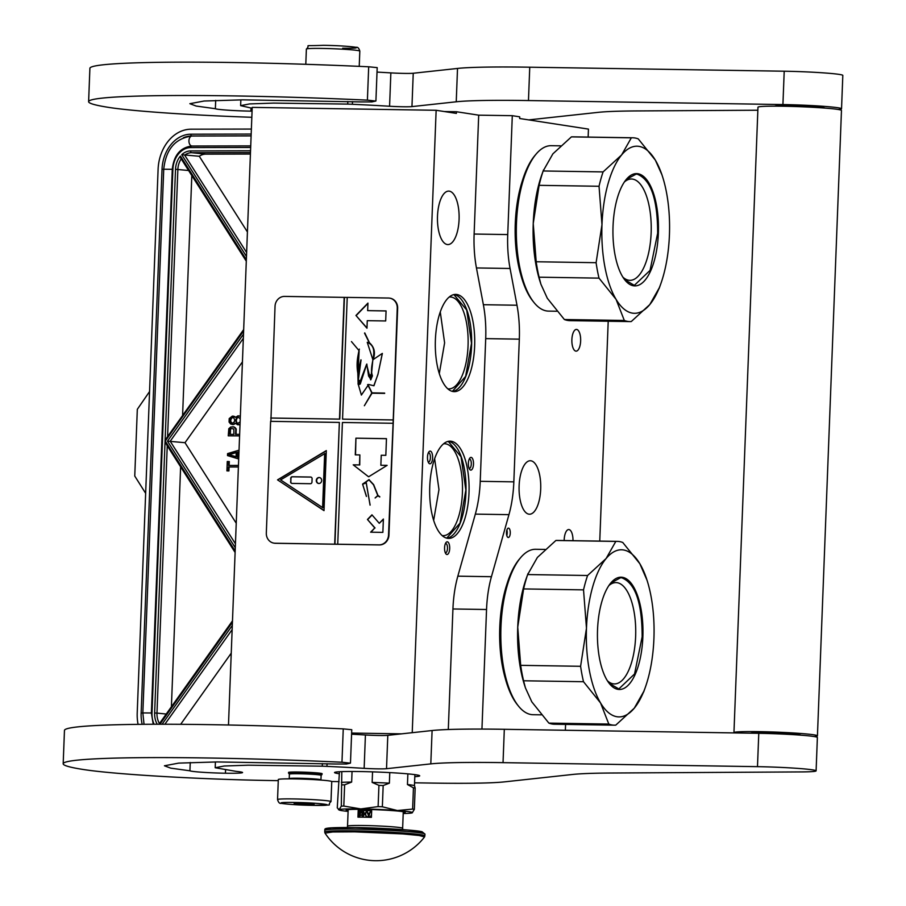 <?xml version="1.0" encoding="UTF-8"?>
<svg xmlns="http://www.w3.org/2000/svg" width="906" height="906" viewBox="0 0 906 906"><rect width="100%" height="100%" fill="white"/><g stroke="black" fill="none" stroke-linecap="round" stroke-linejoin="round"><path stroke-width="1.36" d="M565.582 724.404L565.355 730.259M608.209 321.245L599.761 541.097M510.067 268.482L476.454 267.95L483.374 304.71L516.986 305.231L510.067 268.482A66.851 27.078 90.9 0 1 507.734 234.575L512.298 115.685L519.716 116.829L519.659 118.505L588.447 129.105L588.141 137.078M516.986 305.231A66.851 27.078 -89.1 0 1 519.319 339.15L513.838 481.856A66.851 27.078 -89.1 0 1 508.945 514.653L491.437 576.703A66.851 27.078 90.9 0 0 486.545 609.5L452.932 608.968A66.851 27.078 -89.1 0 1 457.836 576.171L475.333 514.121A66.851 27.078 90.9 0 0 480.225 481.324L513.838 481.856M481.947 729.081L486.545 609.5M508.56 528.141A4.677 1.891 90.9 0 0 508.447 528.13A4.677 1.891 90.9 0 0 506.488 532.649A4.677 1.891 90.9 0 0 508.198 537.485A4.677 1.891 90.9 0 0 508.3 537.485A4.677 1.891 90.9 0 0 510.271 532.966A4.677 1.891 90.9 0 0 508.56 528.141M520.837 274.948A77.712 31.484 -89.1 0 1 515.276 223.522A77.712 31.484 -89.1 0 1 522.309 180.962M571.879 339.603A10.861 4.405 90.9 0 0 576.091 351.143A10.861 4.405 90.9 0 0 580.644 340.95A10.861 4.405 90.9 0 0 576.431 329.422A10.861 4.405 90.9 0 0 571.879 339.603M572.977 540.678A10.861 4.405 90.9 0 0 568.741 529.546A10.861 4.405 90.9 0 0 564.189 539.738A10.861 4.405 90.9 0 0 564.178 540.542M528.878 514.166A26.738 10.838 -89.1 0 1 519.093 486.556A26.738 10.838 -89.1 0 1 530.327 460.746A26.738 10.838 -89.1 0 1 530.927 460.792A26.738 10.838 -89.1 0 1 540.723 488.391A26.738 10.838 -89.1 0 1 529.478 514.212A26.738 10.838 -89.1 0 1 528.878 514.166M505.333 678.537A77.712 31.484 -89.1 0 1 499.772 627.111A77.712 31.484 -89.1 0 1 506.805 584.551M444.302 111.54L456.431 111.732L478.696 115.164L474.121 234.042A66.851 27.078 -89.1 0 0 476.454 267.95M512.298 115.685L478.696 115.164M480.225 481.324L485.707 338.618A66.851 27.078 90.9 0 0 483.374 304.71M452.932 608.968L448.3 729.523M506.805 535.559A4.677 1.891 90.9 0 0 506.896 530.021M228.482 725.004L252.208 107.384L436.137 110.283L456.375 113.397L456.431 111.732M436.137 110.283L412.23 732.682M427.949 453.94A6.353 2.571 -89.1 0 1 429.002 451.743A6.353 2.571 -89.1 0 1 432.049 453.272A6.353 2.571 -89.1 0 1 432.151 460.961A6.353 2.571 -89.1 0 1 428.821 463.125A6.353 2.571 -89.1 0 1 427.949 453.94M473.283 460.916A6.353 2.571 -89.1 0 1 472.694 468.243A6.353 2.571 -89.1 0 1 469.704 469.421A6.353 2.571 -89.1 0 1 468.595 466.579A6.353 2.571 -89.1 0 1 469.886 458.04A6.353 2.571 -89.1 0 1 473.283 460.916M446.885 554.495A6.353 2.571 -89.1 0 1 445.899 553.826A6.353 2.571 -89.1 0 1 444.563 548.119A6.353 2.571 -89.1 0 1 446.08 542.445A6.353 2.571 -89.1 0 1 447.371 541.822A6.353 2.571 -89.1 0 1 449.693 548.549A6.353 2.571 -89.1 0 1 446.885 554.495M456.873 294.495A48.63 19.706 90.9 0 0 455.775 294.393A48.63 19.706 90.9 0 0 435.344 341.358A48.63 19.706 90.9 0 0 453.147 391.551A48.63 19.706 90.9 0 0 454.246 391.641A48.63 19.706 90.9 0 0 474.687 344.688A48.63 19.706 90.9 0 0 456.873 294.495M451.233 441.256A48.63 19.706 90.9 0 0 450.135 441.154A48.63 19.706 90.9 0 0 429.704 488.119A48.63 19.706 90.9 0 0 447.507 538.311A48.63 19.706 90.9 0 0 448.606 538.413A48.63 19.706 90.9 0 0 469.048 491.448A48.63 19.706 90.9 0 0 451.233 441.256M447.258 244.529A26.738 10.838 -89.1 0 1 437.473 216.93A26.738 10.838 -89.1 0 1 448.708 191.109A26.738 10.838 -89.1 0 1 449.308 191.155A26.738 10.838 -89.1 0 1 459.104 218.765A26.738 10.838 -89.1 0 1 447.87 244.575A26.738 10.838 -89.1 0 1 447.258 244.529M401.539 733.849L351.63 733.067M428.221 462.071A4.677 1.891 -89.1 0 0 428.447 462.105A4.677 1.891 -89.1 0 0 430.067 460.01A4.677 1.891 90.9 0 0 430.225 455.22A4.677 1.891 90.9 0 0 428.595 452.751A4.677 1.891 90.9 0 0 428.368 452.774M469.115 468.368A4.677 1.891 90.9 0 0 469.342 468.402A4.677 1.891 90.9 0 0 471.131 461.641A4.677 1.891 -89.1 0 0 469.489 459.048A4.677 1.891 -89.1 0 0 469.263 459.07M445.299 552.773A4.677 1.891 90.9 0 0 445.424 552.796A4.677 1.891 -89.1 0 0 445.526 552.807A4.677 1.891 -89.1 0 0 447.496 548.289A4.677 1.891 -89.1 0 0 445.786 543.464A4.677 1.891 90.9 0 0 445.673 543.453A4.677 1.891 90.9 0 0 445.446 543.487M452.717 391.471A48.63 19.706 90.9 0 0 471.652 343.283A48.63 19.706 90.9 0 0 454.246 294.518M447.077 538.232A48.63 19.706 90.9 0 0 466.012 490.044A48.63 19.706 90.9 0 0 448.606 441.279M447.768 388.799A45.957 18.618 90.9 0 0 448.787 388.889A45.957 18.618 90.9 0 0 468.096 344.507A45.957 18.618 90.9 0 0 451.279 297.077A45.957 18.618 -89.1 0 0 450.237 296.987A45.957 18.618 -89.1 0 0 449.206 297.043M443.578 443.804A45.957 18.618 -89.1 0 1 444.597 443.747A45.957 18.618 -89.1 0 1 445.639 443.838A45.957 18.618 90.9 0 1 462.468 491.279A45.957 18.618 90.9 0 1 443.147 535.65A45.957 18.618 90.9 0 1 442.128 535.559M453.883 294.597L466.703 310.033L471.494 343.283L465.65 376.375L452.343 391.392M440.271 311.936L444.608 342.853L439.297 373.634M434.631 458.696L438.968 489.614L433.657 520.395M448.244 441.358L461.063 456.794L465.854 490.055L460.022 523.136L446.715 538.153M342.672 48.222C370.837 48.743 350.792 45.651 323.782 45.311M289.41 774.166A15.878 0.815 2.2 0 1 289.399 774.12L289.218 778.628A15.878 0.815 -177.8 0 1 298.674 778.243A15.878 0.815 -177.8 0 1 320.95 779.84L321.12 775.343A15.878 0.815 -177.8 0 0 321.12 775.343L321.97 774.585A16.716 0.849 -177.8 0 0 321.992 774.539A16.716 0.849 -177.8 0 0 298.55 772.852A16.716 0.849 2.2 0 0 288.595 773.26L288.629 772.331M321.12 775.343A15.878 0.815 -177.8 0 0 298.855 773.747A15.878 0.815 2.2 0 0 289.399 774.12L288.618 773.305A16.716 0.849 2.2 0 1 288.595 773.26M278.312 779.545A26.738 1.359 2.2 0 1 294.246 778.9A26.738 1.359 -177.8 0 1 331.755 781.595L330.984 801.606A26.738 1.359 2.2 0 0 293.476 798.922A26.738 1.359 2.2 0 0 277.553 799.556L278.312 779.545M313.578 805.366C286.579 805.026 266.523 801.935 294.699 802.467C321.698 802.807 341.755 805.898 313.578 805.366M300.09 803.294L314.144 804.279L308.187 804.539L294.133 803.509L300.09 803.294M309.524 803.135L308.051 804.143L306.828 803.531M299.524 803.282L298.459 803.713L297.519 802.614M251.37 129.06L191.03 129.196A40.113 31.325 -84.1 0 0 158.097 169.297L137.214 712.977A40.113 31.325 -84.1 0 0 138.074 724.37M149.569 391.539L137.316 409.331L134.756 476.046L145.651 493.328M236.228 523.215L185.005 442.694L167.463 441.143L243.488 334.189M247.417 231.959L199.275 156.262L181.732 154.711L246.477 256.5M246.353 259.716L180.43 156.081L180.838 158.301L246.296 261.211M243.612 330.973L165.175 441.143L166.783 437.745L243.669 329.58M165.175 441.143L166.602 444.778L235.107 552.467M159.592 723.792L158.98 724.245M185.005 442.694L242.423 361.913M250.418 154.043L205.707 154.145A16.716 13.046 -84.1 0 0 199.275 156.262M180.622 466.805L171.404 706.771M191.812 175.549L182.593 415.503M180.668 724.313L231.234 653.169M229.139 465.446L229.286 461.562L227.27 461.505L226.919 470.882L228.301 470.871L228.459 466.93L238.391 466.907M226.919 470.882L228.924 470.939L229.082 466.986L238.391 466.975M238.765 457.383L237.802 457.1L237.995 452.173L238.969 451.879M236.172 434.348L236.115 428.742L234.235 427.02L230.826 426.964L228.81 428.697L228.255 435.843L239.592 435.82M228.255 435.843L239.58 435.888M240.339 416.25L237.927 415.843L235.651 417.326L232.355 416.103L229.195 418.583L229.071 422.037L230.668 424.008L233.488 424.552L235.481 423.329M235.469 423.317L237.587 424.733L240.022 424.45M238.448 465.424L228.516 465.446L228.663 461.505M229.082 466.986L228.459 466.93M228.924 470.939L228.301 470.871M239.037 450.169L227.576 453.612L227.497 455.582L238.697 458.98M237.995 452.173L238.98 451.63M237.802 457.1L237.179 457.043L237.372 452.105M238.754 457.507L237.179 457.043M234.235 427.02L232.785 426.715M235.322 427.757L233.612 426.953M236.115 428.742L234.699 427.689M236.341 429.976L235.492 428.674M239.648 434.348L235.549 434.348L235.719 429.908M234.62 424.065L233.997 423.997L234.869 423.249M232.038 424.495L232.865 424.495M234.903 416.658L233.193 416.103M235.617 417.383L234.28 416.59M240.339 416.352L238.765 415.843M239.048 424.789L239.841 424.223M237.587 424.733L238.425 424.721M236.251 452.354L236.081 456.794L228.652 454.597L236.251 452.354M233.884 434.359L229.705 434.37L229.886 429.682L230.77 428.447L233.816 428.934L233.884 434.359M240.124 421.902L237.632 423.498L236.036 421.766L235.832 419.795L237.882 417.077L240.249 418.663M230.588 418.821L232.31 417.338L233.68 417.825L234.722 419.795L234.36 421.777L232.638 423.261L230.464 421.788L230.271 419.806L232.083 417.904L231.46 417.836M236.081 456.681L228.652 454.597M229.275 454.653L236.239 452.604M230.328 434.359L230.509 429.738L229.886 429.682M230.509 429.738L230.192 428.934M230.815 429.002L231.392 428.504L230.77 428.447M238.165 423.487L236.557 422.751M237.179 422.819L236.036 421.766M236.659 421.834L235.798 420.78M236.421 420.848L235.832 419.795M236.455 419.863L236.772 418.878L236.149 418.81M236.772 418.878L237.361 417.881L236.738 417.825M237.361 417.881L237.882 417.077M232.083 417.904L232.933 417.406L232.31 417.338M232.593 423.261L231.268 422.774M231.891 422.83L230.464 421.788M231.087 421.845L230.226 420.792M230.849 420.86L230.271 419.806M230.894 419.874L231.211 418.889M517.734 627.145L520.678 665.344L580.599 666.295L586.476 628.232A83.556 33.85 90.9 0 0 600.565 702.965A83.556 33.85 90.9 0 0 634.291 708.164A83.556 33.85 -89.1 0 0 645.332 687.303A83.556 33.85 -89.1 0 0 653.917 638.617L653.928 638.458A83.556 33.85 -89.1 0 0 647.02 580.202A83.556 33.85 -89.1 0 0 639.84 563.725A83.556 33.85 90.9 0 0 623.407 549.953A83.556 33.85 90.9 0 0 606.114 558.526L615.82 541.414L555.899 540.474L537.371 557.45L527.666 574.563A91.914 37.237 90.9 0 0 523.611 588.923L517.734 627.145A83.556 33.85 90.9 0 0 524.631 685.412L525.197 687.167M647.02 580.202L639.84 563.725L622.773 542.49A91.914 37.237 90.9 0 0 619.319 541.55A91.914 37.237 90.9 0 0 617.235 541.369A91.914 37.237 90.9 0 0 615.82 541.414M580.599 666.295A91.914 37.237 90.9 0 0 583.509 681.72L600.565 702.965L608.809 724.064A91.914 37.237 90.9 0 0 612.263 725.004A91.914 37.237 90.9 0 0 614.347 725.174A91.914 37.237 90.9 0 0 615.763 725.128L634.291 708.164L643.996 691.04M531.596 701.504A83.556 33.85 90.9 0 0 531.822 701.878L548.877 723.113A91.914 37.237 90.9 0 0 552.343 724.053A91.914 37.237 90.9 0 0 554.415 724.234L614.347 725.174M545.05 549.432L535.65 549.285A82.718 33.511 90.9 0 0 520.667 557.609L519.41 559.093A81.053 32.843 90.9 0 0 499.987 631.448A81.053 32.843 90.9 0 0 517.122 704.392L518.334 705.91A82.718 33.511 90.9 0 0 531.176 714.551A82.718 33.511 -89.1 0 0 533.045 714.709L541.233 714.834M520.667 557.609A82.718 33.511 90.9 0 0 500.837 631.459A82.718 33.511 90.9 0 0 518.334 705.91M527.847 574.019L526.318 578.3A83.556 33.85 90.9 0 0 517.734 626.986M586.476 628.232L583.532 589.863L523.611 588.923M528.005 573.555L527.666 574.563L587.586 575.503A91.914 37.237 90.9 0 0 583.532 589.863M617.235 541.369L557.315 540.429A91.914 37.237 90.9 0 0 555.899 540.474M520.678 665.344A91.914 37.237 90.9 0 0 523.577 680.78L525.412 687.847L531.822 701.878M608.855 585.604A50.668 20.532 90.9 0 1 615.989 582.603A50.668 20.532 90.9 0 1 617.133 582.694A50.668 20.532 -89.1 0 1 635.684 635.004A50.668 20.532 -89.1 0 1 614.393 683.928A50.668 20.532 -89.1 0 1 613.249 683.837A50.668 20.532 90.9 0 1 607.36 680.712M583.509 681.72L523.577 680.78M587.586 575.503L606.114 558.526A83.556 33.85 90.9 0 0 586.476 628.073M622.354 577.303A56.149 22.752 90.9 0 0 610.916 582.852A56.149 22.752 90.9 0 0 597.45 632.988A56.149 22.752 90.9 0 0 609.33 683.52A56.149 22.752 90.9 0 0 618.051 689.375A56.149 22.752 -89.1 0 0 642.864 636.839A56.149 22.752 -89.1 0 0 622.354 577.303M646.25 577.756L646.454 578.436M608.809 724.064L548.877 723.113M610.712 583.102L620.587 577.734L621.844 577.835C635.344 583.226 642.116 602.875 642.15 636.793L634.551 673.985L618.832 688.945L609.138 683.271M533.238 223.556L536.182 261.755L596.103 262.695L601.98 224.631A83.556 33.85 90.9 0 0 616.069 299.365A83.556 33.85 90.9 0 0 649.795 304.563A83.556 33.85 -89.1 0 0 660.836 283.714A83.556 33.85 -89.1 0 0 669.421 235.028L669.432 234.869A83.556 33.85 -89.1 0 0 662.524 176.602A83.556 33.85 -89.1 0 0 655.344 160.136A83.556 33.85 90.9 0 0 638.911 146.364A83.556 33.85 90.9 0 0 621.618 154.937L631.323 137.825L571.403 136.885L552.875 153.85L543.17 170.974A91.914 37.237 90.9 0 0 539.115 185.334L533.238 223.556A83.556 33.85 90.9 0 0 540.135 281.811L540.701 283.578M661.958 174.847L655.344 160.136L638.277 138.901A91.914 37.237 90.9 0 0 634.823 137.961A91.914 37.237 90.9 0 0 632.739 137.78A91.914 37.237 90.9 0 0 631.323 137.825M596.103 262.695A91.914 37.237 90.9 0 0 599.013 278.131L616.069 299.365L624.313 320.464A91.914 37.237 90.9 0 0 627.767 321.404A91.914 37.237 90.9 0 0 629.851 321.585A91.914 37.237 90.9 0 0 631.267 321.539L649.795 304.563L659.5 287.451M547.099 297.915A83.556 33.85 90.9 0 0 547.326 298.289L564.381 319.524A91.914 37.237 90.9 0 0 567.847 320.464A91.914 37.237 90.9 0 0 569.919 320.645L629.851 321.585M560.554 145.832L551.154 145.685A82.718 33.511 90.9 0 0 536.171 154.02L534.914 155.492A81.053 32.843 90.9 0 0 515.491 227.859A81.053 32.843 90.9 0 0 532.626 300.792L533.838 302.31A82.718 33.511 90.9 0 0 546.68 310.951A82.718 33.511 -89.1 0 0 548.549 311.109L556.748 311.245M536.171 154.02A82.718 33.511 90.9 0 0 516.341 227.87A82.718 33.511 90.9 0 0 533.838 302.31M543.351 170.419L541.822 174.711A83.556 33.85 90.9 0 0 533.238 223.397M601.98 224.631L599.036 186.274L539.115 185.334M543.509 169.966L543.17 170.974L603.09 171.914A91.914 37.237 90.9 0 0 599.036 186.274M632.739 137.78L572.819 136.84A91.914 37.237 90.9 0 0 571.403 136.885M536.182 261.755A91.914 37.237 90.9 0 0 539.081 277.191L540.916 284.257L547.326 298.289M624.359 182.004A50.668 20.532 90.9 0 1 631.493 179.003A50.668 20.532 90.9 0 1 632.637 179.105A50.668 20.532 -89.1 0 1 651.188 231.415A50.668 20.532 -89.1 0 1 629.897 280.339A50.668 20.532 -89.1 0 1 628.753 280.237A50.668 20.532 90.9 0 1 622.864 277.111M599.013 278.131L539.081 277.191M603.09 171.914L621.618 154.937A83.556 33.85 90.9 0 0 601.992 224.473M637.858 173.714A56.149 22.752 90.9 0 0 626.42 179.263A56.149 22.752 90.9 0 0 612.954 229.388A56.149 22.752 90.9 0 0 624.834 279.92A56.149 22.752 90.9 0 0 633.554 285.786A56.149 22.752 -89.1 0 0 658.368 233.238A56.149 22.752 -89.1 0 0 637.858 173.714M624.313 320.464L564.381 319.524M626.216 179.513L636.091 174.133L637.348 174.246C650.859 179.637 657.62 199.286 657.654 233.204L650.055 270.396L634.336 285.356L624.642 279.671M774.743 106.161A25.062 1.28 2.2 0 1 789.67 105.606A25.062 1.28 -177.8 0 1 824.822 108.086M733.951 732.626L757.971 107.225A41.778 2.129 2.2 0 1 782.863 106.228A41.778 2.129 -177.8 0 1 841.47 110.43L817.438 735.842A41.778 2.129 -177.8 0 0 758.832 731.629A41.778 2.129 2.2 0 0 733.951 732.626A41.778 2.129 2.2 0 0 734.29 732.92M814.086 736.544A41.778 2.129 -177.8 0 0 817.438 735.842M750.723 733.181A25.062 1.28 2.2 0 1 765.581 732.671A25.062 1.28 -177.8 0 1 800.734 735.162M414.563 782.807L432.355 783.09A133.692 6.818 -177.8 0 0 504.574 781.855L572.626 774.46A133.692 6.818 2.2 0 1 611.471 773.022L801.64 771.912A41.778 2.129 -177.8 0 0 816.102 770.859A41.778 2.129 -177.8 0 0 757.484 766.657L503.034 762.648A133.692 6.818 -177.8 0 0 430.803 763.883L386.522 768.696A16.716 0.849 2.2 0 1 364.144 768.345A148.731 7.588 -177.8 0 0 326.953 766.374A16.716 0.849 -177.8 0 0 322.276 766.193L248.187 765.185L224.178 766.012L215.198 767.733L235.979 771.346A28.743 1.472 -177.8 0 1 242.57 772.535A28.743 1.472 -177.8 0 1 225.447 773.226A25.402 1.291 -177.8 0 1 191.97 771.278A25.402 1.291 -177.8 0 1 189.932 770.802L190.249 762.501M430.803 763.883L432.094 730.53L387.802 735.344A16.716 0.849 -177.8 0 1 365.424 734.981A148.731 7.588 -177.8 0 0 351.585 734.188M432.094 730.53A133.692 6.818 2.2 0 1 504.314 729.296L758.775 733.305L757.484 766.657M816.102 770.859L817.382 737.507A41.778 2.129 -177.8 0 0 758.775 733.305M189.932 770.802L170.758 768.152L164.428 765.785L178.697 763.112L217.236 761.935L335.594 764.007L346.409 764.007L350.282 763.158L341.97 762.229L343.249 728.877A242.321 12.367 -177.8 0 0 64.462 730.406L63.182 763.758A242.321 12.367 -177.8 0 0 83.816 769.579A143.714 7.339 -177.8 0 0 273.193 780.576L278.278 780.655M343.249 728.877L351.755 729.715L350.475 763.067M331.698 781.504L339.07 781.618M341.97 762.229A242.321 12.367 -177.8 0 0 63.182 763.758M322.015 773.803A16.806 0.861 -177.8 0 0 322.128 773.713A16.806 0.861 -177.8 0 0 320.69 773.305A16.806 0.861 -177.8 0 0 301.868 772.093A16.806 0.861 -177.8 0 0 288.527 772.422A16.806 0.861 -177.8 0 0 288.618 772.512M414.801 776.657A42.616 2.174 -177.8 0 0 419.705 775.83A42.616 2.174 -177.8 0 0 416.08 774.811A42.616 2.174 -177.8 0 0 368.38 771.731A42.616 2.174 -177.8 0 0 334.541 772.558A42.616 2.174 -177.8 0 0 338.165 773.577A42.616 2.174 -177.8 0 0 339.365 773.758M252.061 111.144A28.743 1.472 -177.8 0 1 250.883 111.132A25.402 1.291 -177.8 0 1 217.406 109.184A25.402 1.291 -177.8 0 1 215.368 108.709L215.685 100.407M838.175 109.467A41.778 2.129 -177.8 0 0 841.538 108.765A41.778 2.129 -177.8 0 0 782.92 104.564L528.47 100.555A133.692 6.818 -177.8 0 0 456.239 101.789L457.519 68.437L413.238 73.25A16.716 0.849 -177.8 0 1 390.86 72.888A148.731 7.588 -177.8 0 0 377.021 72.095M457.519 68.437A133.692 6.818 2.2 0 1 529.75 67.203L784.211 71.212L782.92 104.564M841.538 108.765L842.818 75.413A41.778 2.129 -177.8 0 0 784.211 71.212M215.368 108.709L196.194 106.059L189.864 103.692L204.122 101.019L242.672 99.841L361.03 101.914L371.845 101.914L375.718 101.064L367.406 100.136L368.685 66.784A242.321 12.367 -177.8 0 0 89.898 68.312L88.618 101.665A242.321 12.367 -177.8 0 0 109.252 107.486A143.714 7.339 -177.8 0 0 251.823 117.293M368.685 66.784L377.19 67.622L375.911 100.974M456.239 101.789L411.958 106.602A16.716 0.849 2.2 0 1 389.58 106.251A148.731 7.588 -177.8 0 0 352.389 104.281A16.716 0.849 -177.8 0 0 347.711 104.099L273.623 103.091L249.614 103.918L240.634 105.64L252.174 108.278M528.696 119.898A133.692 6.818 -177.8 0 0 530.01 119.762L598.051 112.367A133.692 6.818 2.2 0 1 636.907 110.928L757.858 110.226M367.406 100.136A242.321 12.367 -177.8 0 0 88.618 101.665M403.204 813.52A36.761 1.88 -177.8 0 0 412.23 812.818A36.761 1.88 -177.8 0 0 412.287 812.784L412.298 812.784A36.761 1.88 -177.8 0 0 409.308 811.742A36.761 1.88 -177.8 0 0 397.394 810.53L382.355 806.793A41.28 2.106 -177.8 0 0 378.119 806.6L360.826 808.933L343.804 806.057A41.28 2.106 -177.8 0 0 341.29 806.136L339.172 809.613L338.414 809.545L339.104 809.975A36.761 1.88 -177.8 0 0 348.097 811.402M412.626 809.081A41.28 2.106 2.2 0 1 413.532 809.217A41.28 2.106 2.2 0 1 414.348 809.341L415.163 788.095A41.28 2.106 -177.8 0 0 413.442 787.835L412.626 809.081L397.394 810.53A36.761 1.88 -177.8 0 0 360.894 808.933M339.444 771.731L337.259 807.892L339.172 809.613A36.761 1.88 -177.8 0 0 339.104 809.975M341.822 771.629L341.29 806.136M352.049 771.47L351.641 782.082L344.631 784.811L343.804 806.057M389.773 772.603L389.376 783.169L383.17 785.536A41.28 2.106 -177.8 0 0 378.935 785.355L378.119 806.6M378.935 785.355L372.14 782.41L372.547 771.855M383.17 785.536L382.355 806.793M413.442 787.835L407.451 784.528L407.87 773.871M414.88 774.63L414.461 785.615L415.163 788.095M412.23 812.818L414.348 809.341M360.826 808.933A36.761 1.88 -177.8 0 0 339.172 809.613M342.117 784.89A41.28 2.106 2.2 0 1 344.631 784.811M341.403 782.41A38.437 1.959 2.2 0 1 351.641 782.082M403.238 812.818A29.581 1.506 -177.8 0 0 405.254 812.354A29.581 1.506 -177.8 0 0 363.759 809.375A29.581 1.506 2.2 0 0 346.149 810.077A29.581 1.506 2.2 0 0 348.13 810.7M389.376 783.169A38.437 1.959 -177.8 0 0 372.14 782.41M414.461 785.615A38.437 1.959 -177.8 0 0 407.451 784.528M424.54 836.951A61.166 61.166 0 0 1 325.028 833.124L332.615 831.98L354.676 831.844L402.762 833.916L419.229 835.502L424.54 836.951L424.993 834.154A50.136 2.559 2.2 0 0 354.665 829.115A50.136 2.559 2.2 0 0 324.801 830.304C324.994 828.526 322.049 827.337 355.367 827.552L407.009 829.941L421.528 831.663L421.347 833.056M328.516 829.488L330.996 827.846L355.322 827.552M368.787 817.269A3.341 3.046 -81.2 0 0 371.551 814.007L371.675 810.677A27.576 1.404 -177.8 0 0 364.54 810.508A27.576 1.404 -177.8 0 0 358.198 810.462L357.949 817.133A27.576 1.404 -177.8 0 1 364.28 817.178A27.576 1.404 -177.8 0 1 371.415 817.348L371.551 814.007A3.341 3.046 -81.2 0 0 368.617 810.621L358.198 810.462M371.675 810.677L368.617 810.621A3.341 3.046 -81.2 0 0 367.893 817.246M361.517 817.144A3.341 3.046 -81.2 0 0 361.256 810.508A3.341 3.046 -81.2 0 0 360.543 817.133M358.889 812.059A3.341 3.046 -81.2 0 0 360.633 817.133M361.777 810.564A3.341 3.046 -81.2 0 0 359.116 811.742M369.138 810.677A3.341 3.046 -81.2 0 0 367.983 817.246M362.842 814.743L362.955 811.844L362.23 811.799L362.083 815.762L363.012 815.185L362.683 811.799M362.083 815.762L363.283 815.23L363.034 814.505M360.078 815.309L359.682 814.324L361.89 811.821L358.901 811.742L361.007 812.195L358.878 814.279L359.886 815.728L361.347 815.162L359.24 814.619L361.63 811.787M359.886 815.728L361.437 814.822M358.878 812.161L360.962 812.229M368.051 813.192L367.066 812.161L368.742 816.159L370.101 812.206L369.308 813.214L367.791 813.192L367.53 812.172M368.13 816.147L369.002 816.204L370.101 812.206M367.847 813.531L369.218 813.543L368.448 815.819L367.847 813.531L369.206 813.588M368.595 815.389L368.119 813.565M274.167 543.17A10.023 9.151 -81.2 0 0 274.371 543.204A10.023 9.151 -81.2 0 0 275.503 543.294L379.388 544.936A10.023 9.151 -81.2 0 0 388.946 535.072L397.655 308.255A10.023 9.151 -81.2 0 0 390.01 298.199A10.023 9.151 -81.2 0 0 389.807 298.176M334.688 544.166L339.365 422.423L270.611 421.347L266.319 533.079A10.023 9.151 -81.2 0 0 273.963 543.136A10.023 9.151 -81.2 0 0 275.107 543.238L378.991 544.868A10.023 9.151 -81.2 0 0 388.538 535.004L393.227 419.976L342.547 419.138L347.225 297.395L388.47 298.04A10.023 9.151 -81.2 0 1 389.614 298.142L390.01 298.199M347.225 297.428L284.586 296.409A10.023 9.151 -81.2 0 0 275.039 306.273L270.883 421.347M393.227 419.976L397.247 308.199A10.023 9.151 -81.2 0 0 389.614 298.142M370.645 532.184L382.864 532.377L383.385 519.036L379.263 523.294L371.947 514.835L367.451 519.478L374.767 527.938L370.645 532.184M368.731 476.726L387.122 465.367L380.86 465.265L381.245 455.254L385.831 455.333L386.466 438.651L355.922 438.176L355.277 454.846L359.863 454.925L359.478 464.925L353.215 464.835L368.425 476.669M368.459 476.681L353.215 464.835M370.067 505.152L366.262 482.728L362.649 484.008L368.923 479.852L373.487 484.755L377.791 495.537L375.107 497.938L377.893 495.797L379.773 496.703L377.983 495.491L373.657 484.653L368.957 479.636L362.615 484.212L366.239 482.932L370.067 505.152M362.672 484.291L366.409 496.454L362.672 484.291M392.83 423.272L342.411 422.479L337.734 544.223M339.365 422.423L334.948 544.212M277.542 479.863L324.008 510.633L326.319 450.588L277.542 479.863L324.02 510.497M344.439 297.383L339.761 419.127L271.019 418.051M270.747 418.006L339.761 419.127M344.167 297.349L339.49 419.093M367.949 303.091L355.956 315.469L366.975 328.21L367.27 320.667L385.684 320.962L386.069 310.917L367.655 310.633L367.949 303.091M358.799 384.744L358.142 383.985L357.813 373.079C356.534 365.899 356.964 358.55 359.116 351.018L358.153 370.679L361.064 359.92L358.255 380.713C360.203 380.327 360.803 381.483 360.056 384.167L358.912 384.427L358.142 380.69L359.127 380.429M372.978 359.829C375.707 353.057 374.54 347.383 369.489 342.796L364.767 332.91L369.127 342.604L367.258 342.321C380.803 348.04 368.391 364.608 372.343 375.435L370.758 374.846L368.538 375.718L366.794 364.076L360.294 383.918C361.041 381.403 360.305 380.203 358.096 380.327L358.21 380.339M361.335 395.05L368.685 384.484M358.142 383.985L361.392 395.061L368.64 384.472L373.952 385.786L377.995 374.11L382.366 353.465M359.014 350.588L351.46 341.585M367.915 384.54L371.766 393.023L364.359 405.729L372.026 393.204L384.642 393.397L372.038 392.853L367.915 384.54M392.955 419.931L342.547 419.138M374.767 527.938L370.95 532.196M367.451 519.478L375.039 527.983M372.094 515.004L367.711 519.523M379.263 523.294L383.374 519.376M355.922 438.176L355.548 454.857M386.466 438.697L356.183 438.21M380.86 465.265L387.1 465.401M359.478 464.925L353.476 464.869M359.863 454.925L359.739 464.971M369.252 479.704L362.649 484.2M366.239 482.932L370.124 505.061M377.893 495.797L379.761 496.975M377.791 495.537L375.231 497.96M373.487 484.755L377.915 495.559M366.33 482.739L362.649 484.008M369.218 479.908L373.623 484.778M362.604 484.28L366.454 496.216M326.307 450.803L277.814 479.897M355.956 315.469L366.987 327.949M367.927 303.431L356.228 315.515M367.655 310.633L386.069 310.962M359.365 349.104C357.304 357.145 356.828 365.141 357.915 373.091L357.813 373.079M357.915 373.091L358.153 370.679M360.894 359.875L358.029 372.377L358.742 384.699L357.995 383.963M373.804 385.763L377.938 374.45L382.309 353.419L372.83 359.807L370.656 379.863L366.59 364.382L358.855 384.744M367.258 342.321L372.853 359.625L370.984 379.58L368.583 376.024L370.611 375.231L372.423 375.877L370.848 379.557M366.885 364.099L358.912 384.427M370.611 374.835L368.651 375.73M364.54 333.17L369.24 342.615M367.61 384.654L372.038 393.057L364.427 405.628M372.038 392.853L384.654 393.091M324.948 453.498L322.864 507.756L280.6 479.908L324.948 453.498M370.724 375.243L372.321 375.865M358.142 380.69C360.078 380.429 360.679 381.585 359.942 384.144M324.676 453.453L322.593 507.711M318.912 483.51A3.012 2.741 -81.2 0 0 319.478 477.541A3.012 2.741 -81.2 0 0 316.285 480.282A3.012 2.741 -81.2 0 0 318.912 483.51M290.577 481.732A1.676 1.529 -81.2 0 0 292.038 483.419L310.373 483.713A1.676 1.529 -81.2 0 0 311.97 482.071L312.094 478.73A1.676 1.529 -81.2 0 0 310.633 477.043L292.298 476.749A1.676 1.529 -81.2 0 0 290.701 478.402L290.849 481.777A1.676 1.529 -81.2 0 0 291.981 483.419M319.614 477.564A3.012 2.741 -81.2 0 0 318.708 483.498M310.951 477.088A1.676 1.529 -81.2 0 0 310.894 477.088L292.57 476.794A1.676 1.529 -81.2 0 0 290.973 478.436L290.849 481.777M507.734 234.575L474.121 234.042M485.707 338.618L519.319 339.15M475.333 514.121L508.945 514.653M491.437 576.703L457.836 576.171M306.375 49.071C311.8 44.235 299.841 46.251 323.702 45.3C338.629 45.617 349.433 46.297 356.126 47.327C357.745 46.931 358.98 48.199 359.818 51.121A26.738 1.359 -177.8 0 0 322.31 48.437A26.738 1.359 -177.8 0 0 306.375 49.071L305.798 64.303M142.185 724.324A35.096 27.407 95.9 0 1 141.143 712.977L162.027 169.286A35.096 27.407 95.9 0 1 190.838 134.201L251.177 134.065M162.027 169.286L163.726 169.343M183.408 137.735A33.42 26.104 95.9 0 1 191.812 135.979L251.109 135.843M190.838 134.201A1.676 1.042 89.9 0 0 191.812 135.979L192.332 136.036M141.143 712.977L143.488 713.079M172.638 169.422L172.276 169.354C173.839 155.266 180.339 147.485 191.778 146.025A1.676 1.042 89.9 0 1 191.846 146.025L191.778 146.025A1.676 1.042 89.9 0 0 190.736 147.587L250.668 147.451M154.065 724.256A21.721 16.965 95.9 0 1 152.015 712.988L172.899 169.309A21.721 16.965 95.9 0 1 190.736 147.587M144.031 724.302L142.842 712.92L152.015 712.988M142.842 712.92L163.737 169.229L172.899 169.309M235.288 547.756L167.463 441.143M250.543 150.792L190.611 150.928A18.38 14.36 -84.1 0 0 181.732 154.711M165.3 441.143L235.164 550.973M232.423 622.229L159.909 724.245M180.43 156.081A18.38 14.36 -84.1 0 0 175.515 169.297L154.632 712.988A18.38 14.36 -84.1 0 0 157.236 724.245M162.072 724.245L232.298 625.446M235.435 543.804L170.203 441.233L243.329 338.357M246.625 252.548L184.665 155.141M250.475 152.559L191.585 152.695A1.676 1.042 -90.1 0 1 190.611 150.928M205.707 154.145L191.585 152.695A16.716 13.046 -84.1 0 0 184.699 155.141M167.248 445.786L156.976 713.09L154.632 712.988M166.228 714.041L156.976 713.09A16.716 13.046 -84.1 0 0 159.467 723.543M181.2 158.878A16.716 13.046 -84.1 0 0 177.87 169.399L167.599 436.59M188.595 170.509L175.515 169.297M164.881 724.245L232.14 629.613M192.265 146.002A4.994 3.103 -90.1 0 1 192.061 146.013A4.994 3.103 -90.1 0 1 191.857 146.002A4.994 3.103 -90.1 0 1 188.935 140.872A4.994 3.103 -90.1 0 1 192.038 136.036A4.994 3.103 -90.1 0 1 192.242 136.047M225.447 773.226L225.56 770.225M322.377 763.588L322.276 766.193M327.055 763.713L326.953 766.374M365.424 734.981L364.144 768.345M387.802 735.344L386.522 768.696M503.034 762.648L504.314 729.296M250.883 111.132L250.996 108.131M347.813 101.495L347.711 104.099M352.491 101.619L352.389 104.281M390.86 72.888L389.58 106.251M413.238 73.25L411.958 106.602M528.47 100.555L529.75 67.203M325.028 833.124L324.733 832.059A50.136 2.559 2.2 0 1 354.597 830.859A50.136 2.559 2.2 0 1 424.925 835.91M402.864 829.602L402.638 828.288A27.576 1.404 -177.8 0 0 363.963 825.513A27.576 1.404 -177.8 0 0 347.53 826.17L347.213 827.472M359.818 51.121L359.229 66.365M321.992 774.539L322.026 773.611M330.984 801.606C325.56 806.442 337.519 804.426 313.657 805.377C298.731 805.06 287.927 804.381 281.234 803.35C279.614 803.747 278.391 802.478 277.553 799.556M172.276 169.354L151.381 713.033L153.239 724.256M159.048 724.154L232.48 620.848M163.737 169.229C165.832 149.309 175.266 138.244 192.038 136.036L251.109 135.9M191.698 146.025L250.724 145.889M645.332 687.303L643.645 692.048M662.524 176.602L661.742 174.167M660.836 283.714L659.149 288.459M215.413 761.946L215.198 767.733M240.849 99.853L240.634 105.64M324.733 832.059L324.801 830.304M355.367 827.552C382.377 827.88 417.847 830.315 422.094 831.765L424.993 834.154M347.53 826.17L348.164 809.613M402.638 828.288L403.272 811.731"/></g></svg>
